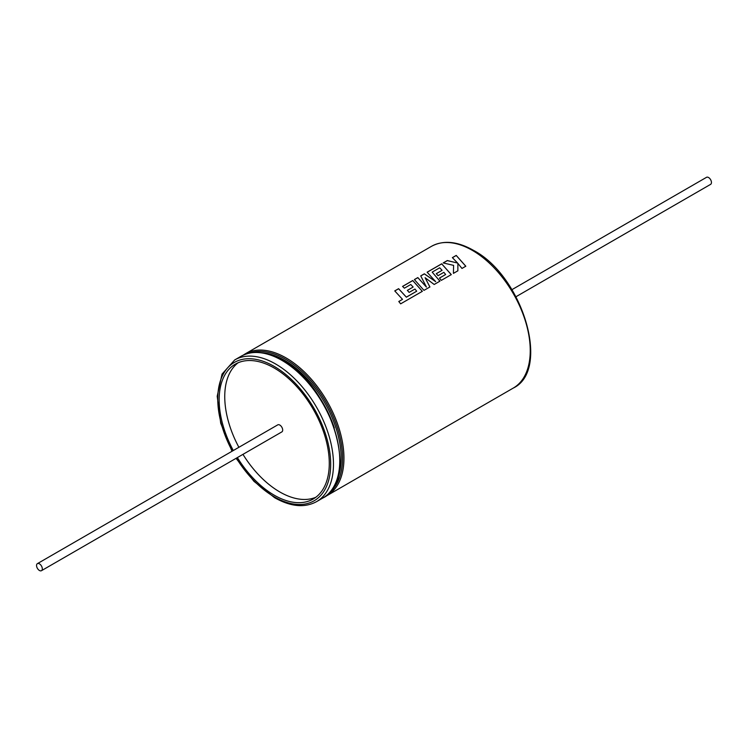 <?xml version="1.0" encoding="UTF-8"?>
<svg xmlns="http://www.w3.org/2000/svg" width="748" height="748" viewBox="0 0 748 748"><rect width="100%" height="100%" fill="white"/><g stroke="black" fill="none" stroke-linecap="round" stroke-linejoin="round"><path stroke-width="1.12" d="M465.817 266.223L456.224 255.414L452.381 257.63L457.617 263.053L447.323 260.547L443.209 262.922L453.597 265.381L453.419 273.375L457.87 270.804L457.888 263.399L461.965 268.439L465.817 266.223M451.287 274.61L441.703 263.801L427.127 272.207L435.682 281.659L424.35 273.815L420.741 275.9L426.425 287.082L417.823 277.583L414.392 279.565L423.976 290.374L429.913 286.952L425.088 277.695L434.186 284.483L439.946 281.154L432.185 272.122L439.684 267.793L442.087 270.318L436.28 273.665L438.066 275.685L443.873 272.337L445.64 274.497L439.478 278.05L441.292 280.378L451.287 274.61M422.349 291.318L412.765 280.509L402.546 286.409L404.388 288.176L410.755 284.502L413.148 287.026L407.351 290.374L409.128 292.393L414.934 289.046L416.701 291.206L406.36 297.124L398.6 288.681L394.748 290.907L402.508 299.35L398.806 301.491L400.638 303.847L422.349 291.318M511.931 289.663L706.533 177.313A4.067 2.347 60 0 1 708.562 177.519A4.067 2.347 60 0 1 711.226 181.1A4.067 2.347 60 0 1 710.6 184.363L516.008 296.713M457.617 263.053L447.332 260.613L443.302 262.941M465.808 266.279L456.224 255.479L452.428 257.677M426.425 287.082L417.833 277.648L414.439 279.612M435.682 281.659L424.35 273.88L420.769 275.947M429.904 287.008L425.088 277.695M439.936 281.211L432.185 272.122M451.278 274.666L441.703 263.866L427.173 272.253M416.701 291.206L406.351 297.19L398.609 288.747L394.794 290.944M422.339 291.374L412.765 280.575L402.592 286.447M39.438 570.481A4.067 2.347 -120 0 0 41.467 570.687A4.067 2.347 -120 0 0 42.094 567.423A4.067 2.347 -120 0 0 39.438 563.833A4.067 2.347 -120 0 0 37.4 563.637A4.067 2.347 -120 0 0 36.774 566.9A4.067 2.347 -120 0 0 39.438 570.481M41.467 570.687L281.846 431.905A4.067 2.347 -120 0 0 282.464 428.641A4.067 2.347 -120 0 0 279.808 425.06A4.067 2.347 -120 0 0 277.77 424.855L37.4 563.637M237.368 457.58A77.867 44.955 -120 0 0 274.217 495.185A77.867 44.955 -120 0 0 313.15 499.047A77.867 44.955 -120 0 0 325.09 436.645A77.867 44.955 -120 0 0 274.217 368.025A77.867 44.955 -120 0 0 235.283 364.173A77.867 44.955 -120 0 0 233.301 450.53M238.182 362.733A77.867 44.955 -120 0 0 238.893 447.304M242.96 454.354A77.867 44.955 -120 0 0 279.808 491.96A77.867 44.955 -120 0 0 315.843 497.261M402.508 299.35L398.796 301.547M413.148 287.026L407.389 290.411M442.087 270.318L436.318 273.712M445.64 274.497L439.506 278.097M457.86 270.87L457.888 263.399M431.474 246.335C443.377 239.94 457.346 241.258 473.372 250.29C522.749 275.937 551.052 370.195 513.296 388.062A81.822 47.236 -120 0 0 525.835 322.491A81.822 47.236 -120 0 0 472.381 250.393A81.822 47.236 -120 0 0 431.474 246.335L245.185 353.888A81.822 47.236 60 0 1 286.101 357.946A81.822 47.236 60 0 1 339.545 430.044A81.822 47.236 60 0 1 327.007 495.615L324.856 496.728M329.793 492.352A80.831 46.666 -120 0 0 336.993 426.547A80.831 46.666 -120 0 0 285.399 359.152A80.831 46.666 -120 0 0 249.402 353.103M336.086 482.226A79.849 46.096 -120 0 0 284.698 360.368A79.849 46.096 -120 0 0 261.314 352.719M240.996 356.31C252.609 350.008 266.41 351.345 282.398 360.312C331.934 385.912 360.106 480.786 322.818 498.028A81.822 47.236 -120 0 0 335.356 432.466A81.822 47.236 -120 0 0 281.903 360.368A81.822 47.236 -120 0 0 240.996 356.31L234.704 359.938A81.822 47.236 60 0 1 275.619 363.996A81.822 47.236 60 0 1 329.064 436.093A81.822 47.236 60 0 1 316.526 501.665C304.623 508.06 290.654 506.742 274.628 497.71L253.937 481.329L236.069 458.337M307.456 381.387A79.849 46.096 60 0 1 334.337 427.931M236.387 458.15A79.849 46.096 -120 0 0 274.217 496.803A79.849 46.096 -120 0 0 330.681 464.209A79.849 46.096 -120 0 0 274.217 366.417A79.849 46.096 -120 0 0 222.624 375.346A79.849 46.096 -120 0 0 232.31 451.1M327.007 495.615L513.296 388.062M316.526 501.665L322.818 498.028M234.704 359.938L222.034 374.112L217.201 396.253L220.716 423.228L231.992 451.287M245.185 353.888L243.137 355.188"/></g></svg>
